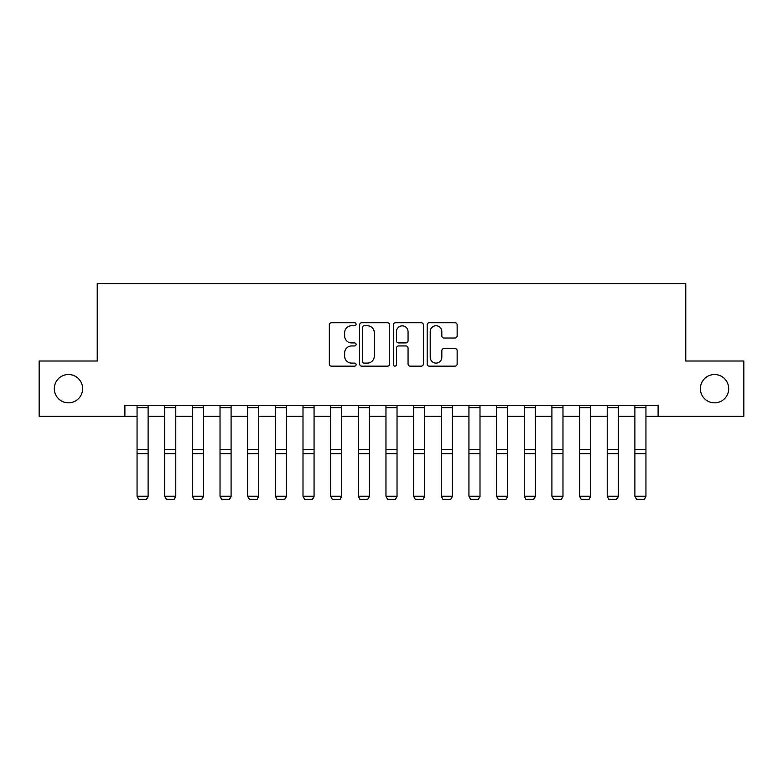 <?xml version="1.0" encoding="UTF-8"?>
<svg xmlns="http://www.w3.org/2000/svg" width="783" height="783" viewBox="0 0 783 783"><rect width="100%" height="100%" fill="white"/><g stroke="black" fill="none" stroke-linecap="round" stroke-linejoin="round"><path stroke-width="1.17" d="M356.099 324.231A1.517 1.517 0 0 0 354.582 322.713L331.503 322.713A2.173 2.173 0 0 0 329.33 324.886L329.33 363.978A2.173 2.173 0 0 0 331.503 366.15L354.582 366.15A1.517 1.517 0 0 0 356.099 364.633A1.517 1.517 0 0 0 354.582 363.106L351.596 363.106A6.949 6.949 0 0 1 344.647 356.157L344.647 352.898A6.949 6.949 0 0 1 351.596 345.949L354.582 345.949A1.517 1.517 0 0 0 356.099 344.432A1.517 1.517 0 0 0 354.582 342.915L351.596 342.915A6.949 6.949 0 0 1 344.647 335.966L344.647 332.706A6.949 6.949 0 0 1 351.596 325.757L354.582 325.757A1.517 1.517 0 0 0 356.099 324.231M700.374 388.681A14.163 14.163 0 0 0 714.536 402.844A14.163 14.163 0 0 0 728.689 388.681A14.163 14.163 0 0 0 714.536 374.519A14.163 14.163 0 0 0 700.374 388.681M54.311 388.681A14.163 14.163 0 0 0 68.464 402.844A14.163 14.163 0 0 0 82.626 388.681A14.163 14.163 0 0 0 68.464 374.519A14.163 14.163 0 0 0 54.311 388.681M454.972 338.021A2.173 2.173 0 0 0 457.145 335.858L457.145 324.886A2.173 2.173 0 0 0 454.972 322.713L429.338 322.713A2.173 2.173 0 0 0 427.175 324.886L427.175 363.978A2.173 2.173 0 0 0 429.338 366.15L454.972 366.15A2.173 2.173 0 0 0 457.145 363.978L457.145 350.735A2.173 2.173 0 0 0 454.972 348.562L444 348.562A2.173 2.173 0 0 0 441.827 350.735L441.827 357.302A5.814 5.814 0 0 1 436.023 363.106A5.814 5.814 0 0 1 430.21 357.302L430.21 331.561A5.814 5.814 0 0 1 436.023 325.757A5.814 5.814 0 0 1 441.827 331.561L441.827 335.858A2.173 2.173 0 0 0 444 338.021L454.972 338.021M124.888 416.341L39.15 416.341L39.15 361.022L97.229 361.022L97.229 283.583L685.771 283.583L685.771 361.022L743.85 361.022L743.85 416.341L658.111 416.341L658.111 405.281L124.888 405.281L124.888 416.341L137.054 416.341M389.601 324.886A2.173 2.173 0 0 0 387.428 322.713L361.805 322.713A2.173 2.173 0 0 0 359.632 324.886L359.632 363.978A2.173 2.173 0 0 0 361.805 366.15L387.428 366.15A2.173 2.173 0 0 0 389.601 363.978L389.601 324.886M395.572 322.713L421.195 322.713A2.173 2.173 0 0 1 423.368 324.886L423.368 363.978A2.173 2.173 0 0 1 421.195 366.15L410.233 366.15A2.173 2.173 0 0 1 408.06 363.978L408.06 348.122A2.173 2.173 0 0 0 405.888 345.949L398.616 345.949A2.173 2.173 0 0 0 396.443 348.122L396.443 364.633A1.517 1.517 0 0 1 394.916 366.15A1.517 1.517 0 0 1 393.399 364.633L393.399 324.886A2.173 2.173 0 0 1 395.572 322.713M148.114 416.341L164.714 416.341M175.774 416.341L192.373 416.341M203.433 416.341L220.023 416.341M231.093 416.341L247.682 416.341M258.742 416.341L275.342 416.341M286.402 416.341L303.001 416.341M314.061 416.341L330.651 416.341M341.721 416.341L358.311 416.341M369.37 416.341L385.97 416.341M397.03 416.341L413.63 416.341M424.689 416.341L441.279 416.341M452.349 416.341L468.939 416.341M479.999 416.341L496.598 416.341M507.658 416.341L524.258 416.341M535.318 416.341L551.907 416.341M562.977 416.341L579.567 416.341M590.627 416.341L607.226 416.341M618.286 416.341L634.886 416.341M645.946 416.341L658.111 416.341M364.193 325.757A1.517 1.517 0 0 0 362.666 327.274L362.666 361.589A1.517 1.517 0 0 0 364.193 363.106L367.335 363.106A6.949 6.949 0 0 0 374.294 356.157L374.294 332.706A6.949 6.949 0 0 0 367.335 325.757L364.193 325.757M408.06 331.669A5.814 5.814 0 0 0 402.247 325.865A5.814 5.814 0 0 0 396.443 331.669L396.443 340.742A2.173 2.173 0 0 0 398.616 342.915L405.888 342.915A2.173 2.173 0 0 0 408.06 340.742L408.06 331.669M148.114 405.281L148.114 496.667L146.46 499.417L138.718 499.251L146.46 499.417M138.718 499.417L137.054 496.265L148.114 496.265L146.46 499.251M137.054 405.281L137.054 496.265L138.718 499.251M175.774 405.281L175.774 496.667L174.12 499.417L166.368 499.251L174.12 499.417M166.368 499.417L164.714 496.265L175.774 496.265L174.12 499.251M164.714 405.281L164.714 496.265L166.368 499.251M203.433 405.281L203.433 496.667L201.769 499.417L194.027 499.251L201.769 499.417M194.027 499.417L192.373 496.265L203.433 496.265L201.769 499.251M192.373 405.281L192.373 496.265L194.027 499.251M231.093 405.281L231.093 496.667L229.429 499.417L221.687 499.251L229.429 499.417M221.687 499.417L220.023 496.265L231.093 496.265L229.429 499.251M220.023 405.281L220.023 496.265L221.687 499.251M258.742 405.281L258.742 496.667L257.088 499.417L249.346 499.251L257.088 499.417M249.346 499.417L247.682 496.265L258.742 496.265L257.088 499.251M247.682 405.281L247.682 496.265L249.346 499.251M286.402 405.281L286.402 496.667L284.748 499.417L276.996 499.251L284.748 499.417M276.996 499.417L275.342 496.265L286.402 496.265L284.748 499.251M275.342 405.281L275.342 496.265L276.996 499.251M314.061 405.281L314.061 496.667L312.397 499.417L304.656 499.251L312.397 499.417M304.656 499.417L303.001 496.265L314.061 496.265L312.397 499.251M303.001 405.281L303.001 496.265L304.656 499.251M341.721 405.281L341.721 496.667L340.057 499.417L332.315 499.251L340.057 499.417M332.315 499.417L330.651 496.265L341.721 496.265L340.057 499.251M330.651 405.281L330.651 496.265L332.315 499.251M369.37 405.281L369.37 496.667L367.716 499.417L359.974 499.251L367.716 499.417M359.974 499.417L358.311 496.265L369.37 496.265L367.716 499.251M358.311 405.281L358.311 496.265L359.974 499.251M397.03 405.281L397.03 496.667L395.376 499.417L387.624 499.251L395.376 499.417M387.624 499.417L385.97 496.265L397.03 496.265L395.376 499.251M385.97 405.281L385.97 496.265L387.624 499.251M424.689 405.281L424.689 496.667L423.026 499.417L415.284 499.251L423.026 499.417M415.284 499.417L413.63 496.265L424.689 496.265L423.026 499.251M413.63 405.281L413.63 496.265L415.284 499.251M452.349 405.281L452.349 496.667L450.685 499.417L442.943 499.251L450.685 499.417M442.943 499.417L441.279 496.265L452.349 496.265L450.685 499.251M441.279 405.281L441.279 496.265L442.943 499.251M479.999 405.281L479.999 496.667L478.344 499.417L470.603 499.251L478.344 499.417M470.603 499.417L468.939 496.265L479.999 496.265L478.344 499.251M468.939 405.281L468.939 496.265L470.603 499.251M507.658 405.281L507.658 496.667L506.004 499.417L498.252 499.251L506.004 499.417M498.252 499.417L496.598 496.265L507.658 496.265L506.004 499.251M496.598 405.281L496.598 496.265L498.252 499.251M535.318 405.281L535.318 496.667L533.654 499.417L525.912 499.251L533.654 499.417M525.912 499.417L524.258 496.265L535.318 496.265L533.654 499.251M524.258 405.281L524.258 496.265L525.912 499.251M562.977 405.281L562.977 496.667L561.313 499.417L553.571 499.251L561.313 499.417M553.571 499.417L551.907 496.265L562.977 496.265L561.313 499.251M551.907 405.281L551.907 496.265L553.571 499.251M590.627 405.281L590.627 496.667L588.973 499.417L581.231 499.251L588.973 499.417M581.231 499.417L579.567 496.265L590.627 496.265L588.973 499.251M579.567 405.281L579.567 496.265L581.231 499.251M618.286 405.281L618.286 496.667L616.632 499.417L608.88 499.251L616.632 499.417M608.88 499.417L607.226 496.265L618.286 496.265L616.632 499.251M607.226 405.281L607.226 496.265L608.88 499.251M645.946 405.281L645.946 496.667L644.282 499.417L636.54 499.251L644.282 499.417M636.54 499.417L634.886 496.265L645.946 496.265L644.282 499.251M634.886 405.281L634.886 496.265L636.54 499.251M148.114 449.452L137.054 449.452M148.114 453.651L137.054 453.651M148.114 407.649L137.054 407.649M175.774 449.452L164.714 449.452M175.774 453.651L164.714 453.651M175.774 407.649L164.714 407.649M203.433 449.452L192.373 449.452M203.433 453.651L192.373 453.651M203.433 407.649L192.373 407.649M231.093 449.452L220.023 449.452M231.093 453.651L220.023 453.651M231.093 407.649L220.023 407.649M258.742 449.452L247.682 449.452M258.742 453.651L247.682 453.651M258.742 407.649L247.682 407.649M286.402 449.452L275.342 449.452M286.402 453.651L275.342 453.651M286.402 407.649L275.342 407.649M314.061 449.452L303.001 449.452M314.061 453.651L303.001 453.651M314.061 407.649L303.001 407.649M341.721 449.452L330.651 449.452M341.721 453.651L330.651 453.651M341.721 407.649L330.651 407.649M369.37 449.452L358.311 449.452M369.37 453.651L358.311 453.651M369.37 407.649L358.311 407.649M397.03 449.452L385.97 449.452M397.03 453.651L385.97 453.651M397.03 407.649L385.97 407.649M424.689 449.452L413.63 449.452M424.689 453.651L413.63 453.651M424.689 407.649L413.63 407.649M452.349 449.452L441.279 449.452M452.349 453.651L441.279 453.651M452.349 407.649L441.279 407.649M479.999 449.452L468.939 449.452M479.999 453.651L468.939 453.651M479.999 407.649L468.939 407.649M507.658 449.452L496.598 449.452M507.658 453.651L496.598 453.651M507.658 407.649L496.598 407.649M535.318 449.452L524.258 449.452M535.318 453.651L524.258 453.651M535.318 407.649L524.258 407.649M562.977 449.452L551.907 449.452M562.977 453.651L551.907 453.651M562.977 407.649L551.907 407.649M590.627 449.452L579.567 449.452M590.627 453.651L579.567 453.651M590.627 407.649L579.567 407.649M618.286 449.452L607.226 449.452M618.286 453.651L607.226 453.651M618.286 407.649L607.226 407.649M645.946 449.452L634.886 449.452M645.946 453.651L634.886 453.651M645.946 407.649L634.886 407.649"/></g></svg>
